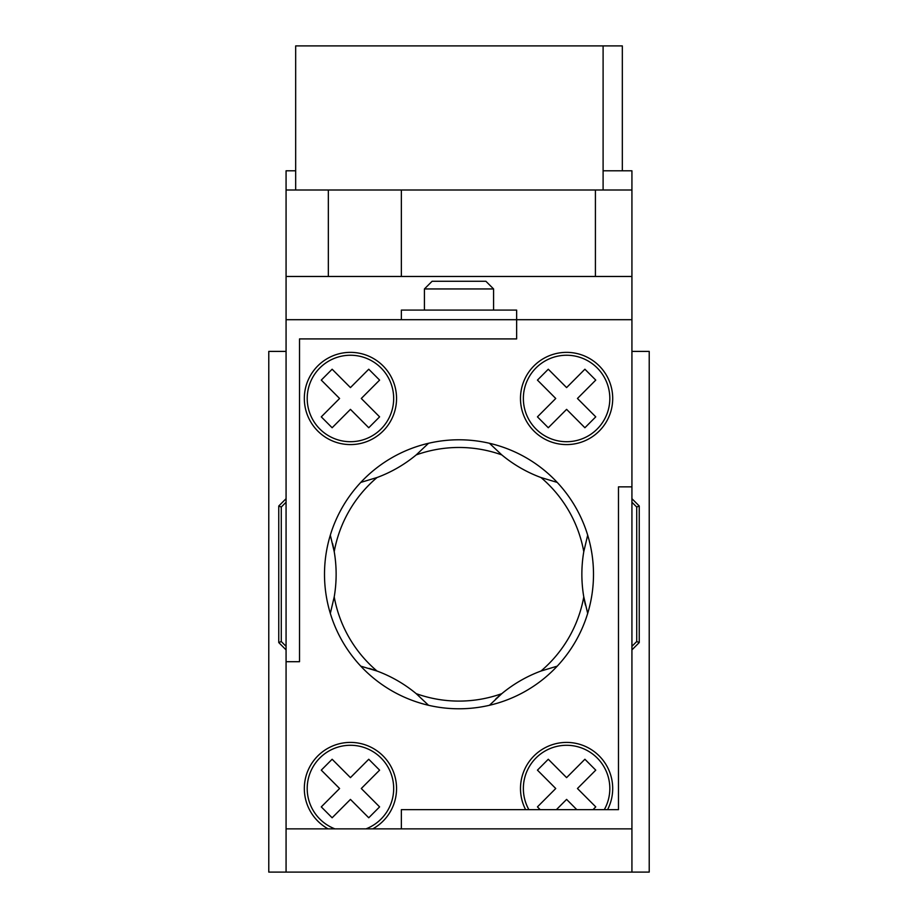 <?xml version="1.0" encoding="UTF-8"?>
<svg xmlns="http://www.w3.org/2000/svg" width="918" height="918" viewBox="0 0 918 918"><rect width="100%" height="100%" fill="white"/><g stroke="black" fill="none" stroke-linecap="round" stroke-linejoin="round"><path stroke-width="1.38" d="M401.361 319.694L401.361 310.089L516.639 310.089L516.639 338.914L299.52 338.914L299.52 661.706L286.072 661.706L286.072 319.694L516.639 319.694L516.639 338.914L299.52 338.914L299.52 661.706L286.072 661.706L286.072 828.874L328.116 828.874A46.118 46.118 0 0 1 314.931 759.094A46.118 46.118 0 0 1 385.95 759.094A46.118 46.118 0 0 1 372.765 828.874L631.928 828.874L631.928 872.1L268.779 872.1L268.779 351.399L286.072 351.399M631.928 872.1L649.221 872.1L649.221 351.399L631.928 351.399M603.103 170.794L631.928 170.794L631.928 190.003L286.072 190.003L286.072 170.794L295.676 170.794L295.676 45.9L622.324 45.9L622.324 170.794M295.676 170.794L295.676 190.003M286.072 319.694L286.072 276.467L631.928 276.467L631.928 190.003M595.415 276.467L595.415 190.003M401.361 276.467L401.361 190.003M286.072 276.467L286.072 190.003M424.414 288.952L432.103 281.275L485.897 281.275L493.586 288.952L424.414 288.952L424.414 310.089M493.586 288.952L493.586 310.089M631.928 828.874L631.928 486.861L618.48 486.861L618.48 809.653L607.578 809.653A46.118 46.118 0 0 0 566.601 742.41A46.118 46.118 0 0 0 525.612 809.653L401.361 809.653L401.361 828.874L401.361 809.653L618.48 809.653L618.48 486.861L631.928 486.861L631.928 319.694L516.639 319.694M365.961 828.874A43.226 43.226 0 0 0 384.963 762.491A43.226 43.226 0 0 0 315.918 762.491A43.226 43.226 0 0 0 334.921 828.874L372.765 828.874M604.308 809.653A43.226 43.226 0 0 0 566.601 745.29A43.226 43.226 0 0 0 528.883 809.653L540.186 809.653L537.443 806.888L555.746 788.516L537.443 770.145L548.287 759.255L566.601 777.626L584.904 759.255L595.759 770.145L577.445 788.516L595.759 806.888L593.005 809.653L604.308 809.653M612.708 398.481A46.118 46.118 0 0 0 543.536 358.536A46.118 46.118 0 0 0 543.536 438.414A46.118 46.118 0 0 0 612.708 398.481M609.827 398.481A43.226 43.226 0 0 0 544.982 361.038A43.226 43.226 0 0 0 544.982 435.912A43.226 43.226 0 0 0 609.827 398.481M396.553 398.481A46.118 46.118 0 0 0 327.382 358.536A46.118 46.118 0 0 0 327.382 438.414A46.118 46.118 0 0 0 396.553 398.481M393.673 398.481A43.226 43.226 0 0 0 328.828 361.038A43.226 43.226 0 0 0 328.828 435.912A43.226 43.226 0 0 0 393.673 398.481M368.749 817.777L379.604 806.888L361.29 788.516L379.604 770.145L368.749 759.255L350.446 777.626L332.132 759.255L321.277 770.145L339.591 788.516L321.277 806.888L332.132 817.777L350.446 799.406L368.749 817.777M328.116 828.874L334.921 828.874M556.388 809.653L576.814 809.653L566.601 799.406L556.388 809.653M350.446 387.591L368.749 369.22L379.604 380.098L361.29 398.481L379.604 416.852L368.749 427.742L350.446 409.359L332.132 427.742L321.277 416.852L339.591 398.481L321.277 380.098L332.132 369.22L350.446 387.591M548.287 369.22L566.601 387.591L584.904 369.22L595.759 380.098L577.445 398.481L595.759 416.852L584.904 427.742L566.601 409.359L548.287 427.742L537.443 416.852L555.746 398.481L537.443 380.098L548.287 369.22M631.928 276.467L631.928 319.694M286.072 872.1L286.072 828.874M286.072 502.226L281.275 507.034L281.275 641.533L286.072 646.341M631.928 646.341L636.725 641.533L636.725 507.034L631.928 502.226M631.928 498.681L639.238 506.002L639.238 642.566L631.928 649.887M286.072 649.887L278.762 642.566L278.762 506.002L286.072 498.681M278.762 506.002L281.275 507.034M278.762 642.566L281.275 641.533M639.238 642.566L636.725 641.533M639.238 506.002L636.725 507.034M332.568 543.513A134.498 134.498 0 0 1 334.221 551.672L330.319 535.16A134.498 134.498 0 0 0 330.319 613.408L334.221 596.895A134.498 134.498 0 0 0 334.221 551.672A126.81 126.81 0 0 1 377.023 477.532A134.498 134.498 0 0 0 416.198 454.915L428.545 443.279A134.498 134.498 0 0 0 360.774 482.409L377.023 477.532M334.221 596.895A126.81 126.81 0 0 0 377.023 671.035L360.774 666.158A134.498 134.498 0 0 0 428.545 705.288L416.198 693.652A126.81 126.81 0 0 0 501.802 693.652L489.455 705.288A134.498 134.498 0 0 0 557.226 666.158L540.977 671.035A126.81 126.81 0 0 0 583.779 596.895L587.681 613.408A134.498 134.498 0 0 0 587.681 535.16L583.779 551.672A134.498 134.498 0 0 0 585.432 605.054M583.779 551.672A126.81 126.81 0 0 0 540.977 477.532L557.226 482.409A134.498 134.498 0 0 0 489.455 443.279L501.802 454.915A126.81 126.81 0 0 0 416.198 454.915M428.545 443.279A134.498 134.498 0 0 1 489.455 443.279M330.319 535.16A134.498 134.498 0 0 1 360.774 482.409M360.774 666.158A134.498 134.498 0 0 1 330.319 613.408M489.455 705.288A134.498 134.498 0 0 1 428.545 705.288M587.681 613.408A134.498 134.498 0 0 1 557.226 666.158M416.198 693.652A134.498 134.498 0 0 0 369.139 668.396M495.571 699.16A134.498 134.498 0 0 1 540.977 671.035A134.498 134.498 0 0 0 501.802 693.652M501.802 454.915A134.498 134.498 0 0 0 540.977 477.532M557.226 482.409A134.498 134.498 0 0 1 587.681 535.16M328.346 276.467L328.346 190.003M603.103 45.9L603.103 190.003"/></g></svg>
